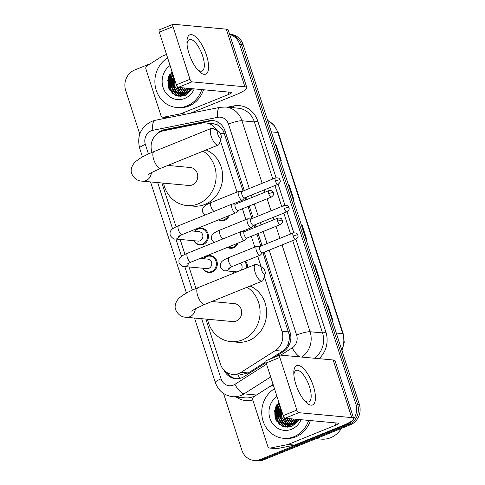 <?xml version="1.0" encoding="UTF-8"?>
<svg xmlns="http://www.w3.org/2000/svg" width="485" height="485" viewBox="0 0 485 485"><rect width="100%" height="100%" fill="white"/><g stroke="black" fill="none" stroke-linecap="round" stroke-linejoin="round"><path stroke-width="0.73" d="M229.266 215.528A8.481 7.724 95.3 0 1 224.725 220.269A8.481 7.724 95.3 0 1 221.378 220.766A8.481 7.724 95.3 0 1 218.529 219.875M238.153 243.046A8.481 7.724 95.3 0 1 233.618 247.786A8.481 7.724 95.3 0 1 230.266 248.29A8.481 7.724 95.3 0 1 227.416 247.392M245.349 261.203A8.481 7.724 95.3 0 1 247.665 267.568M203.676 258.735A8.481 7.724 95.3 0 1 207.028 256.128A8.481 7.724 95.3 0 1 210.381 255.631A8.481 7.724 95.3 0 1 217.274 262.931A8.481 7.724 95.3 0 1 212.163 272.024A8.481 7.724 95.3 0 1 208.811 272.521A8.481 7.724 95.3 0 1 202.797 268.241M194.788 231.218A8.481 7.724 95.3 0 1 198.141 228.611A8.481 7.724 95.3 0 1 201.493 228.108A8.481 7.724 95.3 0 1 208.386 235.413A8.481 7.724 95.3 0 1 203.276 244.507A8.481 7.724 95.3 0 1 199.923 245.004A8.481 7.724 95.3 0 1 193.909 240.718M216.85 130.495A15.908 14.489 -84.7 0 0 205.792 122.893A15.908 14.489 -84.7 0 0 201.954 123.099L163.221 130.847A15.908 14.489 -84.7 0 0 160.771 131.58A15.908 14.489 -84.7 0 0 151.908 152.017L152.029 152.393M243.04 191.041L223.567 131.423C221.972 128.416 219.82 126.215 217.122 124.815L212.782 123.542L205.792 122.893M270.042 359.1L282.5 351.176C285.053 349.491 286.884 347.187 287.999 344.247C289.23 341.107 289.612 337.827 289.133 334.407L262.943 252.655M260.821 246.077L256.923 234.025M254.801 227.447L254.055 225.137M251.933 218.559L248.035 206.501M245.913 199.929L245.167 197.619M205.864 319.082L220.408 364.102A15.908 14.489 -84.7 0 0 232.618 374.408L239.317 375.026L248.29 372.941L265.913 361.725M232.618 374.408A15.908 14.489 -84.7 0 0 241.203 372.28L275.407 350.516A15.908 14.489 -84.7 0 0 281.973 331.267L264.307 276.571M261.142 266.768L257.723 256.195M254.783 247.089L251.297 236.298M249.175 229.72L248.835 228.677M245.895 219.572L242.409 208.78M240.287 202.203L239.948 201.16M237.007 192.054L220.348 140.468M161.905 182.978L176.073 226.847M180.147 239.444L184.961 254.364M189.035 266.962L195.988 288.496M234.116 273.049A8.481 7.724 95.3 0 1 233.133 271.521M244.27 190.544L224.985 130.847A15.908 14.489 -84.7 0 0 212.776 120.547A15.908 14.489 -84.7 0 0 208.944 120.747L164.397 129.659A15.908 14.489 -84.7 0 0 161.948 130.398A15.908 14.489 -84.7 0 0 156.485 134.284M162.875 130.92A15.908 14.489 95.3 0 1 163.694 130.556A15.908 14.489 95.3 0 1 166.143 129.822L210.69 120.91A15.908 14.489 95.3 0 1 213.649 120.656M275.741 419.367A21.213 19.315 95.3 0 1 275.68 406.86A21.213 19.315 95.3 0 0 275.741 419.367M168.889 88.549A21.213 19.315 95.3 0 1 168.828 76.042A21.213 19.315 95.3 0 0 168.889 88.549M229.672 34.471A15.908 14.489 95.3 0 1 239.669 44.377L355.82 404.005A15.908 14.489 95.3 0 1 353.686 418.937M139.765 134.072L125.688 90.495A15.908 14.489 95.3 0 1 134.551 70.058L150.738 63.511M352.734 420.198A15.908 14.489 95.3 0 1 346.957 424.442L260.336 459.489A15.908 14.489 95.3 0 1 254.055 460.429A15.908 14.489 95.3 0 1 241.845 450.122L223.555 393.493M229.611 34.277A15.908 14.489 95.3 0 1 241.409 44.541L357.566 404.163A15.908 14.489 95.3 0 1 348.703 424.599L262.082 459.653A15.908 14.489 95.3 0 1 255.795 460.586A15.908 14.489 95.3 0 0 262.082 459.653L348.703 424.599A15.908 14.489 95.3 0 0 357.566 404.163L241.409 44.541A15.908 14.489 95.3 0 0 229.611 34.277L230.945 34.399A15.908 14.489 95.3 0 1 243.155 44.699L359.312 404.326A15.908 14.489 95.3 0 1 350.449 424.763L263.822 459.81A15.908 14.489 95.3 0 1 257.541 460.75L254.055 460.429M279.554 424.399A21.213 19.315 95.3 0 1 279.039 402.817A21.213 19.315 95.3 0 0 279.554 424.399M172.702 93.581A21.213 19.315 95.3 0 1 172.187 72.004A21.213 19.315 95.3 0 0 172.702 93.581M274.346 357.354L283.489 351.54A15.908 14.489 -84.7 0 0 290.048 332.292L264.167 252.158M262.046 245.58L258.147 233.527M256.025 226.95L255.28 224.64M253.158 218.062L249.26 206.01M247.138 199.432L246.392 197.122M224.094 370.273A15.908 14.489 -84.7 0 0 235.564 378.694A15.908 14.489 -84.7 0 0 244.149 376.572L266.065 362.622M236.437 378.749A15.908 14.489 95.3 0 1 227.065 372.601M170.011 73.835A21.213 19.315 -84.7 0 0 170.005 90.586M276.862 404.654A21.213 19.315 -84.7 0 0 276.856 421.398M327.066 304.483L327.775 304.55L332.589 319.451L331.879 319.385M288.557 185.27L289.272 185.337L294.086 200.238L293.37 200.172M275.722 145.536L276.438 145.603L281.251 160.505L280.536 160.438M314.231 264.749L314.941 264.816L319.754 279.718L319.045 279.651M301.397 225.01L302.106 225.076L306.92 239.978L306.205 239.911M301.415 225.082L301.749 225.07A4.244 0.746 -17.9 0 1 302.106 225.076M314.256 264.822L314.583 264.81A4.244 0.746 -17.9 0 1 314.941 264.816M275.747 145.609L276.08 145.597A4.244 0.746 -17.9 0 1 276.438 145.603M288.581 185.349L288.914 185.331A4.244 0.746 -17.9 0 1 289.272 185.337M327.09 304.562L327.417 304.544A4.244 0.746 -17.9 0 1 327.775 304.55M189.047 53.659A21.213 7.93 -112 0 1 186.949 42.462A21.213 7.93 -112 0 1 194.261 35.751A21.213 7.93 -112 0 1 206.495 55.278A21.213 7.93 -112 0 1 207.562 72.338A21.213 7.93 -112 0 1 198.341 70.622A21.213 7.93 -112 0 1 189.047 53.659M197.165 69.27A16.969 6.341 68 0 0 202.033 71.046A16.969 6.341 68 0 0 202.645 55.969A16.969 6.341 68 0 0 189.302 39.588A16.969 6.341 68 0 0 187.04 44.25M185.573 114.224L180.766 113.775L163.609 117.206A2.649 2.413 -84.7 0 1 160.935 115.527L145.93 69.082A2.649 2.413 -84.7 0 1 147.028 65.875L162.178 56.23A2.649 2.413 -84.7 0 1 162.56 56.036L166.513 54.435M189.999 113.338L235.389 94.969A21.213 3.728 162.1 0 0 246.847 87.646A21.213 3.728 162.1 0 0 244.901 86.785L191.896 81.868L178.219 87.403L231.224 92.32A5.305 0.934 -17.9 0 1 231.709 92.532A5.305 0.934 -17.9 0 1 228.841 94.363L181.172 113.654L186.119 114.114M246.847 87.646L228.235 30.021A21.213 3.728 162.1 0 0 226.289 29.167L173.284 24.25A2.649 0.988 68 0 0 173.096 24.274A2.649 0.988 68 0 0 172.999 26.633L159.322 32.168A2.649 0.988 -112 0 1 159.419 29.809L173.096 24.274M178.219 87.403A2.649 0.988 -112 0 1 176.328 84.82L190.005 79.285L172.999 26.633M190.005 79.285A2.649 0.988 68 0 0 191.896 81.868M176.328 84.82L159.322 32.168M180.766 113.775A2.649 2.413 -84.7 0 0 181.172 113.654M201.79 89.592A26.511 24.147 95.3 0 1 187.064 105.912A26.511 24.147 95.3 0 1 176.595 107.47A26.511 24.147 95.3 0 1 155.333 86.651A26.511 24.147 95.3 0 1 167.64 57.933M203.53 89.749A26.511 24.147 95.3 0 1 188.81 106.069A26.511 24.147 95.3 0 1 178.341 107.634L176.595 107.47M191.169 88.603A13.259 12.07 95.3 0 1 190.926 88.985L185.44 93.714L180.905 94.557M194.255 88.888A18.557 16.902 95.3 0 1 184.658 98.461A18.557 16.902 95.3 0 1 163.797 89.392A18.557 16.902 95.3 0 1 170.089 65.505M171.993 71.404L167.713 80.11L169.423 89.622L176.219 95.642L184.991 95.672L192.721 88.749M172.872 74.132L170.823 79.194L171.12 86.009L174.473 91.58L180.632 94.533M172.69 73.556L170.283 79.146L170.575 85.954L173.927 91.532L180.359 94.508M173.751 76.848L173.006 79.401L173.303 86.209L176.655 91.786L181.729 94.545M181.996 94.599L182.809 94.733M173.509 76.096L172.46 79.346L172.757 86.16L176.11 91.732L181.451 94.551M181.723 94.599L187.622 93.914M175.012 80.746L178.838 91.986L182.839 94.442M174.636 79.582L174.946 86.378L178.292 91.938L182.56 94.478M177.88 87.276L181.014 92.186L183.96 94.211M177.073 86.403L180.468 92.138L183.682 94.284M180.099 87.579L183.197 92.392L185.094 93.847M179.553 87.524L182.651 92.338L184.809 93.957M182.275 87.779L186.246 93.338M181.729 87.73L184.833 92.544L185.955 93.484M184.458 87.985L187.41 92.647M183.912 87.93L187.113 92.841M186.658 88.228L188.592 91.732M186.094 88.137L188.295 91.986M188.823 88.385L189.805 90.501M188.277 88.337L189.496 90.847M190.459 88.537L190.744 89.264M173.83 77.097L173.297 79.188L173.569 87.015M174.873 90.355L176.958 93.375M177.298 93.744L180.899 96.466M172.539 74.678L171.12 78.982L171.387 86.815M172.69 90.155L175.631 94.054L178.868 96.339M172.072 71.647L168.938 78.782L169.338 87.07L173.454 93.854L174.867 95.024M186.919 88.209L187.628 90.313M173.976 77.539L173.569 79.213L174.545 89.101M175.655 91.277L177.413 93.605M177.698 93.902L181.111 96.46M172.963 74.393L171.393 79.006L172.363 88.9M173.472 91.071L175.903 94.084L179.171 96.382M172.163 71.919L169.21 78.806L169.611 87.094L173.727 93.878L175.661 95.412M217.923 134.678A3.71 1.388 68 0 0 219.735 137.837A3.71 1.388 68 0 0 221.239 137.758A3.71 1.388 68 0 0 220.978 134.963A3.71 1.388 68 0 0 218.693 131.459A3.71 1.388 68 0 0 217.923 134.678M221.239 137.758L219.244 143.802A9.015 3.371 -112 0 1 218.268 145.021A9.015 3.371 -112 0 1 211.181 136.321A9.015 3.371 -112 0 1 211.508 128.307A9.015 3.371 -112 0 1 213.054 128.507L218.693 131.459M147.713 175.012L151.193 172.739L160.826 168.265A9.015 3.371 68 0 1 153.739 159.565A9.015 3.371 68 0 1 154.066 151.55C147.986 154 143.039 156.455 139.219 158.91L136.103 161.214C134.836 161.772 129.489 167.901 131.677 173.672C134.066 178.607 137.625 181.105 142.347 181.166L188.713 185.464A9.015 8.209 -84.7 0 0 192.278 184.93A9.015 8.209 -84.7 0 0 197.704 175.273A9.015 8.209 -84.7 0 0 190.381 167.513L167.846 165.421M203.094 151.162A29.167 26.56 95.3 0 1 216.001 178.844A29.167 26.56 95.3 0 1 198.371 203.809A29.167 26.56 95.3 0 1 186.858 205.531A29.167 26.56 95.3 0 1 163.566 183.13M206.137 149.932A29.167 26.56 95.3 0 1 222.663 177.31A29.167 26.56 95.3 0 1 204.912 204.415A29.167 26.56 95.3 0 1 193.4 206.137L186.858 205.531M261.882 270.782A3.71 1.388 68 0 0 263.694 273.934A3.71 1.388 68 0 0 265.198 273.861A3.71 1.388 68 0 0 264.937 271.06A3.71 1.388 68 0 0 262.652 267.562A3.71 1.388 68 0 0 261.882 270.782M265.198 273.861L263.203 279.906A9.015 3.371 -112 0 1 262.227 281.124A9.015 3.371 -112 0 1 255.14 272.424A9.015 3.371 -112 0 1 255.468 264.41A9.015 3.371 -112 0 1 257.014 264.61L262.652 267.562M191.672 311.115L195.152 308.842L204.785 304.368A9.015 3.371 68 0 1 197.698 295.668A9.015 3.371 68 0 1 198.025 287.654C191.945 290.103 186.998 292.558 183.178 295.013L180.062 297.317C178.795 297.875 173.448 304.004 175.637 309.769C178.025 314.71 181.584 317.208 186.307 317.269L232.673 321.567A9.015 8.209 -84.7 0 0 236.237 321.034A9.015 8.209 -84.7 0 0 241.663 311.37A9.015 8.209 -84.7 0 0 234.34 303.616L211.806 301.524M247.053 287.265A29.167 26.56 95.3 0 1 259.96 314.947A29.167 26.56 95.3 0 1 242.33 339.912A29.167 26.56 95.3 0 1 230.818 341.628A29.167 26.56 95.3 0 1 207.525 319.233M250.096 286.029A29.167 26.56 95.3 0 1 266.623 313.413A29.167 26.56 95.3 0 1 248.878 340.518A29.167 26.56 95.3 0 1 237.359 342.234L230.818 341.628M191.296 230.89L198.965 231.606A4.771 4.347 95.3 0 1 202.845 235.71A4.771 4.347 95.3 0 1 199.972 240.827A4.771 4.347 95.3 0 1 198.086 241.106L175.231 238.99C174.212 239.499 172.557 238.365 170.265 235.583C169.568 231.448 170.023 229.278 178.638 225.719A4.771 1.782 68 0 0 178.462 229.963A4.771 1.782 68 0 0 178.559 230.242A4.771 1.782 68 0 0 182.214 234.564L235.74 212.909A4.771 1.782 68 0 0 235.989 212.733L238.08 210.532M194.946 231.23A7.954 7.245 95.3 0 1 197.868 229.065A7.954 7.245 95.3 0 1 201.008 228.599A7.954 7.245 95.3 0 1 207.471 235.443A7.954 7.245 95.3 0 1 202.681 243.967A7.954 7.245 95.3 0 1 199.541 244.44A7.954 7.245 95.3 0 1 194.061 240.736M232.503 204.015A4.771 1.782 68 0 0 232.46 204.015A4.771 1.782 68 0 0 232.157 204.064A4.771 1.782 68 0 0 231.988 208.301A4.771 1.782 68 0 0 235.395 212.957A4.771 1.782 68 0 0 235.74 212.909M268.732 193.709A3.45 1.291 68 0 1 268.854 190.641L235.395 204.185A3.45 1.291 68 0 0 235.267 207.247A3.45 1.291 68 0 0 237.729 210.605A3.45 1.291 68 0 0 237.977 210.575L271.442 197.031C274.88 194.291 273.267 193.321 273.431 192.781A3.45 0.606 -17.9 0 0 273.11 192.642A3.45 0.606 162.1 0 0 268.732 193.709A3.45 1.291 68 0 0 271.442 197.031M200.184 258.408L207.859 259.123A4.771 4.347 95.3 0 1 211.733 263.228A4.771 4.347 95.3 0 1 208.859 268.344A4.771 4.347 95.3 0 1 206.974 268.623L184.118 266.507C183.1 267.017 181.445 265.883 179.153 263.1C178.456 258.966 178.91 256.795 187.525 253.237A4.771 1.782 68 0 0 187.349 257.48A4.771 1.782 68 0 0 187.446 257.759A4.771 1.782 68 0 0 191.102 262.082L244.628 240.427A4.771 1.782 68 0 0 244.876 240.251L246.968 238.05M203.833 258.748A7.954 7.245 95.3 0 1 206.755 256.583A7.954 7.245 95.3 0 1 209.896 256.116A7.954 7.245 95.3 0 1 216.358 262.961A7.954 7.245 95.3 0 1 211.569 271.485A7.954 7.245 95.3 0 1 208.429 271.958A7.954 7.245 95.3 0 1 202.948 268.253M241.391 231.533A4.771 1.782 68 0 0 241.348 231.533A4.771 1.782 68 0 0 241.045 231.581A4.771 1.782 68 0 0 240.875 235.819A4.771 1.782 68 0 0 244.282 240.475A4.771 1.782 68 0 0 244.628 240.427M277.62 221.227A3.45 1.291 68 0 1 277.741 218.159L244.282 231.703A3.45 1.291 68 0 0 244.155 234.764A3.45 1.291 68 0 0 246.616 238.123A3.45 1.291 68 0 0 246.865 238.093L280.33 224.555C283.767 221.809 282.155 220.839 282.318 220.299A3.45 0.606 -17.9 0 0 281.997 220.16A3.45 0.606 162.1 0 0 277.62 221.227A3.45 1.291 68 0 0 280.33 224.555M239.141 191.284A4.771 1.782 68 0 0 239.099 191.278A4.771 1.782 68 0 0 238.796 191.333A4.771 1.782 68 0 0 238.772 196.001A4.771 1.782 68 0 0 242.027 200.226A4.771 1.782 68 0 0 242.373 200.178A4.771 1.782 68 0 0 242.627 200.002L244.713 197.801M228.065 216.013A7.954 7.245 95.3 0 1 224.131 219.729A7.954 7.245 95.3 0 1 220.99 220.202A7.954 7.245 95.3 0 1 218.984 219.687M275.365 180.978A3.45 1.291 68 0 1 275.492 177.91L242.027 191.454A3.45 1.291 68 0 0 241.906 194.515A3.45 1.291 68 0 0 244.361 197.874A3.45 1.291 68 0 0 244.616 197.844L278.075 184.3C281.512 181.56 279.9 180.59 280.063 180.05A3.45 0.606 -17.9 0 0 279.748 179.905A3.45 0.606 162.1 0 0 275.365 180.978A3.45 1.291 68 0 0 278.075 184.3M248.029 218.802A4.771 1.782 68 0 0 247.987 218.802A4.771 1.782 68 0 0 247.683 218.85A4.771 1.782 68 0 0 247.659 223.518A4.771 1.782 68 0 0 250.915 227.744A4.771 1.782 68 0 0 251.266 227.695A4.771 1.782 68 0 0 251.515 227.52L253.6 225.319M236.953 243.531A7.954 7.245 95.3 0 1 233.018 247.247A7.954 7.245 95.3 0 1 229.878 247.72A7.954 7.245 95.3 0 1 227.871 247.204M284.252 208.495A3.45 1.291 68 0 1 284.38 205.428L250.915 218.971A3.45 1.291 68 0 0 250.793 222.033A3.45 1.291 68 0 0 253.249 225.392A3.45 1.291 68 0 0 253.503 225.361L286.968 211.818C290.4 209.077 288.787 208.107 288.951 207.568A3.45 0.606 -17.9 0 0 288.636 207.428A3.45 0.606 162.1 0 0 284.252 208.495A3.45 1.291 68 0 0 286.968 211.818M256.917 246.319A4.771 1.782 68 0 0 256.874 246.319A4.771 1.782 68 0 0 256.571 246.368A4.771 1.782 68 0 0 256.547 251.036A4.771 1.782 68 0 0 259.808 255.262A4.771 1.782 68 0 0 260.154 255.213A4.771 1.782 68 0 0 260.403 255.037L262.488 252.837M234.316 272.97A7.954 7.245 95.3 0 1 233.291 271.533M293.146 236.013A3.45 1.291 68 0 1 293.267 232.945L259.802 246.489A3.45 1.291 68 0 0 259.681 249.551A3.45 1.291 68 0 0 262.142 252.909A3.45 1.291 68 0 0 262.391 252.879L295.856 239.335C299.287 236.595 297.675 235.625 297.838 235.086A3.45 0.606 -17.9 0 0 297.523 234.946A3.45 0.606 162.1 0 0 293.146 236.013A3.45 1.291 68 0 0 295.856 239.335M240.305 263.246A4.771 4.347 95.3 0 1 241.009 270.26M244.555 261.524A7.954 7.245 95.3 0 1 246.713 267.95M295.898 384.472A21.213 7.93 -112 0 1 293.795 373.28A21.213 7.93 -112 0 1 301.106 366.563A21.213 7.93 -112 0 1 313.346 386.09A21.213 7.93 -112 0 1 314.413 403.156A21.213 7.93 -112 0 1 305.192 401.441A21.213 7.93 -112 0 1 295.898 384.472M304.016 400.089A16.969 6.341 68 0 0 308.884 401.865A16.969 6.341 68 0 0 309.497 386.781A16.969 6.341 68 0 0 296.153 370.407A16.969 6.341 68 0 0 293.892 375.069M287.617 444.593A2.649 2.413 -84.7 0 0 288.023 444.466L294.565 445.078A2.649 2.413 95.3 0 1 294.159 445.2L287.617 444.593L270.454 448.025A2.649 2.413 -84.7 0 1 267.781 446.339L252.782 399.895A2.649 2.413 -84.7 0 1 253.873 396.688L269.029 387.048A2.649 2.413 -84.7 0 1 269.411 386.848L273.364 385.248M294.565 445.078L342.24 425.788A21.213 3.728 162.1 0 0 353.698 418.458A21.213 3.728 162.1 0 0 351.752 417.597L298.748 412.686L285.071 418.222L338.075 423.132A5.305 0.934 -17.9 0 1 338.56 423.35A5.305 0.934 -17.9 0 1 335.693 425.181L288.023 444.466M294.159 445.2L277.002 448.631A2.649 2.413 95.3 0 1 276.359 448.667L269.818 448.061M353.698 418.458L335.087 360.84A21.213 3.728 162.1 0 0 333.14 359.979L280.136 355.068A2.649 0.988 68 0 0 279.948 355.093A2.649 0.988 68 0 0 279.851 357.451L266.174 362.98A2.649 0.988 -112 0 1 266.265 360.628L279.948 355.093M285.071 418.222A2.649 0.988 -112 0 1 283.179 415.633L296.856 410.098L279.851 357.451M296.856 410.098A2.649 0.988 68 0 0 298.748 412.686M283.179 415.633L266.174 362.98M341.398 428.425A23.862 21.728 95.3 0 1 330.625 437.719A23.862 21.728 95.3 0 1 321.203 439.125L316.117 438.652M308.636 420.404A26.511 24.147 95.3 0 1 293.916 436.724A26.511 24.147 95.3 0 1 283.446 438.288A26.511 24.147 95.3 0 1 262.185 417.464A26.511 24.147 95.3 0 1 274.492 388.746M310.382 420.568A26.511 24.147 95.3 0 1 295.656 436.888A26.511 24.147 95.3 0 1 285.192 438.452L283.446 438.288M298.02 419.422A13.259 12.07 95.3 0 1 297.778 419.804L292.291 424.527L287.75 425.375M301.106 419.707A18.557 16.902 95.3 0 1 291.509 429.274A18.557 16.902 95.3 0 1 270.642 420.21A18.557 16.902 95.3 0 1 276.941 396.324M278.845 402.217L274.558 410.922L276.274 420.44L283.07 426.461L291.843 426.485L299.572 419.561M279.724 404.945L277.675 410.013L277.972 416.821L281.324 422.399L287.484 425.345M279.542 404.369L277.129 409.964L277.426 416.773L280.779 422.344L287.211 425.327M280.603 407.667L279.857 410.213L280.154 417.027L283.507 422.599L288.581 425.357M288.848 425.418L289.66 425.545M280.36 406.909L279.312 410.164L279.609 416.973L282.961 422.55L288.302 425.369M288.575 425.418L294.474 424.733M281.864 411.559L285.683 422.799L289.69 425.254M281.488 410.401L281.797 417.191L285.144 422.75L289.412 425.29M284.731 418.088L287.866 423.005L290.812 425.03M283.925 417.221L287.32 422.956L290.527 425.096M286.944 418.391L290.048 423.205L291.946 424.666M286.399 418.343L289.503 423.156L291.661 424.769M289.127 418.597L293.098 424.151M288.581 418.543L291.685 423.356L292.807 424.296M291.309 418.797L294.256 423.466M290.764 418.749L293.965 423.654M293.504 419.046L295.444 422.544M292.946 418.949L295.141 422.799M295.674 419.204L296.656 421.32M295.129 419.149L296.347 421.665M297.305 419.355L297.596 420.083M280.682 407.909L280.148 410.001L280.421 417.827M281.724 421.174L283.81 424.193M284.149 424.557L287.75 427.279M279.384 405.49L277.966 409.801L278.238 417.627M279.542 420.968L282.482 424.872L285.72 427.158M278.923 402.459L275.789 409.595L276.189 417.882L280.3 424.672L281.712 425.842M293.764 419.028L294.48 421.132M280.827 408.352L280.421 410.025L281.391 419.913M282.506 422.089L284.265 424.417M284.549 424.714L287.957 427.273M279.809 405.211L278.238 409.825L279.214 419.713M280.324 421.889L282.755 424.896L286.023 427.194M279.014 402.738L276.062 409.619L276.462 417.912L280.572 424.696L282.512 426.23M240.087 378.336A15.908 5.371 -122.5 0 1 237.838 374.893M224.998 130.877A15.908 2.801 162.1 0 0 223.567 131.423M217.122 124.815A15.908 6.341 -101.3 0 1 217.104 121.705M290.485 333.892A15.908 2.801 162.1 0 0 289.133 334.407M288.884 345.623A15.908 5.371 -122.5 0 1 287.999 344.247M224.555 133.805L220.323 133.411M288.533 331.873L281.973 331.267M282.5 351.176L275.407 350.516M248.29 372.941L241.203 372.28M249.284 188.513L228.459 124.051A10.603 9.658 -84.7 0 0 217.765 117.315L152.884 130.301A10.603 9.658 -84.7 0 0 151.253 130.792A10.603 9.658 -84.7 0 0 145.342 144.415L148.428 153.975M152.884 130.301A10.603 4.226 -101.3 0 1 155.164 120.304L151.635 121.365C140.802 127.034 136.794 135.939 139.613 148.077A10.603 1.867 -17.9 0 1 145.342 144.415M201.633 318.687L221.069 378.864A10.603 9.658 -84.7 0 0 233.394 385.108A10.603 9.658 -84.7 0 0 234.928 384.32L266.562 364.193M270.672 376.918L244.034 393.868A21.213 19.315 95.3 0 1 240.966 395.451A21.213 19.315 95.3 0 1 232.588 396.7L245.022 397.852A21.213 19.315 -84.7 0 0 253.4 396.603A21.213 19.315 -84.7 0 0 256.468 395.02L273.103 384.435M256.492 395.02A2.649 0.897 57.5 0 0 256.468 395.02L244.034 393.868A10.603 3.583 -122.5 0 1 234.928 384.32M227.453 107.191L233.679 105.948A23.862 21.728 95.3 0 1 257.747 121.098L276.038 177.74M278.147 184.27L284.925 205.258M287.035 211.787L293.819 232.776M295.923 239.311L325.89 332.079A23.862 21.728 95.3 0 1 319.033 358.67M252.818 400.01A23.862 21.728 95.3 0 1 236.201 397.033M239.669 44.377L243.155 44.699M260.336 459.489L263.822 459.81M346.957 424.442L350.449 424.763M355.82 404.005L359.312 404.326M225.664 107.027A21.213 19.315 95.3 0 1 241.942 120.765L254.376 121.923A21.213 19.315 -84.7 0 0 238.099 108.179L225.664 107.027L220.051 107.324L155.164 120.304M282.046 244.925L310.085 331.746L322.519 332.898L292.71 240.608M280.815 355.129L292.231 347.866A10.603 9.658 -84.7 0 0 296.608 335.032A10.603 1.867 -17.9 0 1 310.085 331.746A21.213 19.315 95.3 0 1 301.846 357.075M314.274 358.233A21.213 19.315 -84.7 0 0 322.519 332.898A2.649 0.467 162.1 0 0 325.89 332.079M228.459 124.051A10.603 1.867 -17.9 0 1 241.942 120.765L262.142 183.312M264.27 189.89L265.016 192.199M267.138 198.777L271.03 210.829M273.158 217.407L273.904 219.717M276.026 226.295L279.918 238.347M290.588 234.031L283.822 213.091M281.7 206.513L274.934 185.573M272.812 178.995L254.376 121.923A2.649 0.467 162.1 0 0 257.747 121.098M157.673 182.584L172.618 228.865M175.91 239.05L181.505 256.383M184.797 266.568L192.387 290.078M296.608 335.032L269.181 250.133M267.059 243.555L263.167 231.497M261.039 224.919L260.293 222.609M258.172 216.037L254.279 203.979M252.151 197.401L251.406 195.091M233.637 107.767A2.649 1.055 78.7 0 0 233.679 105.948M299.857 356.893A10.603 3.583 -122.5 0 1 292.231 347.866M217.765 117.315A10.603 4.226 -101.3 0 1 220.051 107.324M194.503 318.027L215.34 382.532A10.603 1.867 -17.9 0 1 221.069 378.864M166.143 129.822L164.397 129.659M210.69 120.91L208.944 120.747M271.309 131.865L277.76 132.466A5.305 0.934 -17.9 0 1 278.244 132.678L343.228 333.868A5.305 0.934 162.1 0 0 342.737 333.65L277.76 132.466A21.213 19.315 -84.7 0 0 267.623 120.45M341.81 350.146A21.213 19.315 -84.7 0 0 342.737 333.65L336.293 333.056M306.55 239.942L301.749 225.07M293.716 200.208L288.914 185.331M280.882 160.468L276.08 145.597M319.385 279.681L314.583 264.81M332.219 319.421L327.417 304.544M244.901 86.785L226.289 29.167M228.841 94.363L228.089 92.029M163.609 117.206L168.416 117.655M172.302 93.241A21.213 19.315 95.3 0 1 172.102 71.731M142.347 181.166A9.015 8.209 -84.7 0 0 145.906 180.632A9.015 8.209 -84.7 0 0 151.375 172.642M186.307 317.269A9.015 8.209 -84.7 0 0 189.865 316.735A9.015 8.209 -84.7 0 0 195.334 308.745M179.802 235.649A4.771 4.347 95.3 0 1 177.116 238.705A4.771 4.347 95.3 0 1 175.231 238.99M188.689 263.167A4.771 4.347 95.3 0 1 186.004 266.223A4.771 4.347 95.3 0 1 184.118 266.507M205.119 215L202.797 212.369C202.1 208.235 202.554 206.07 211.169 202.512A4.771 1.782 68 0 0 211.09 207.034A4.771 1.782 68 0 0 214.152 211.351M214.006 242.524L211.684 239.887C210.987 235.752 211.442 233.588 220.057 230.029A4.771 1.782 68 0 0 219.978 234.552A4.771 1.782 68 0 0 223.039 238.869M230.108 267.477A4.771 4.347 95.3 0 1 227.423 270.533A4.771 4.347 95.3 0 1 225.537 270.818C224.519 271.327 222.864 270.193 220.572 267.405C219.875 263.27 220.329 261.106 228.944 257.547A4.771 1.782 68 0 0 228.865 262.07A4.771 1.782 68 0 0 232.176 266.441A4.771 1.782 68 0 0 232.521 266.392L260.154 255.213M351.752 417.597L333.14 359.979M335.693 425.181L334.941 422.841M270.454 448.025L277.002 448.631M279.154 424.054A21.213 19.315 95.3 0 1 278.948 402.544M215.34 382.532C218.341 390.771 224.094 395.493 232.588 396.7M139.613 148.077L142.481 156.958M150.544 181.923L186.44 293.061M343.228 333.868L344.247 342.41L341.998 350.722M267.599 120.377L274.134 125.336L278.244 132.678M162.966 117.243L168.095 117.716M182.536 94.708L183.081 94.763M160.826 168.265L218.268 145.021M154.066 151.55L211.508 128.307M204.785 304.368L262.227 281.124M198.025 287.654L255.468 264.41M268.854 190.641C273.728 190.253 272.673 192.206 273.431 192.781M199.541 244.44L202.651 244.725M182.214 234.564L178.365 236.486M201.008 228.599L204.118 228.884M178.638 225.719L232.157 204.064M235.492 204.143L232.46 204.015M277.741 218.159C282.616 217.771 281.561 219.723 282.318 220.299M208.429 271.958L211.539 272.243M191.102 262.082L187.252 264.004M209.896 256.116L213.006 256.407M187.525 253.237L241.045 231.581M244.379 231.66L241.348 231.533M275.492 177.91C280.36 177.522 279.312 179.474 280.063 180.05M232.855 204.027L242.373 200.178M220.99 220.202L224.1 220.487M211.169 202.512L238.796 191.333M242.13 191.411L239.099 191.278M284.38 205.428C289.248 205.04 288.199 206.992 288.951 207.568M241.742 231.545L251.266 227.695M229.878 247.72L232.994 248.005M220.057 230.029L247.683 218.85M251.018 218.929L247.987 218.802M293.267 232.945C298.136 232.558 297.087 234.51 297.838 235.086M237.007 271.879L225.537 270.818M232.521 266.392L228.677 268.314M228.944 257.547L256.571 246.368M259.905 246.447L256.874 246.319M289.387 425.527L289.933 425.575"/></g></svg>
